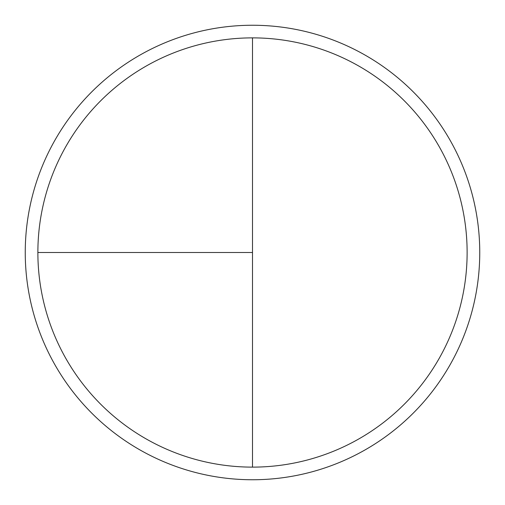 <?xml version="1.0" encoding="UTF-8"?>
<svg xmlns="http://www.w3.org/2000/svg" width="505" height="505" viewBox="0 0 505 505"><rect width="100%" height="100%" fill="white"/><g stroke="black" fill="none" stroke-linecap="round" stroke-linejoin="round"><path stroke-width="0.76" d="M252.5 25.25A227.25 227.25 0 0 0 25.25 252.5A227.25 227.25 0 0 0 252.5 479.75A227.25 227.25 0 0 0 479.75 252.5A227.25 227.25 0 0 0 252.5 25.25M37.875 252.5L252.5 252.5L252.5 37.875A214.625 214.625 0 0 0 37.875 252.5A214.625 214.625 0 0 0 252.5 467.125A214.625 214.625 0 0 0 467.125 252.5A214.625 214.625 0 0 0 252.5 37.875L252.5 467.125"/></g></svg>

